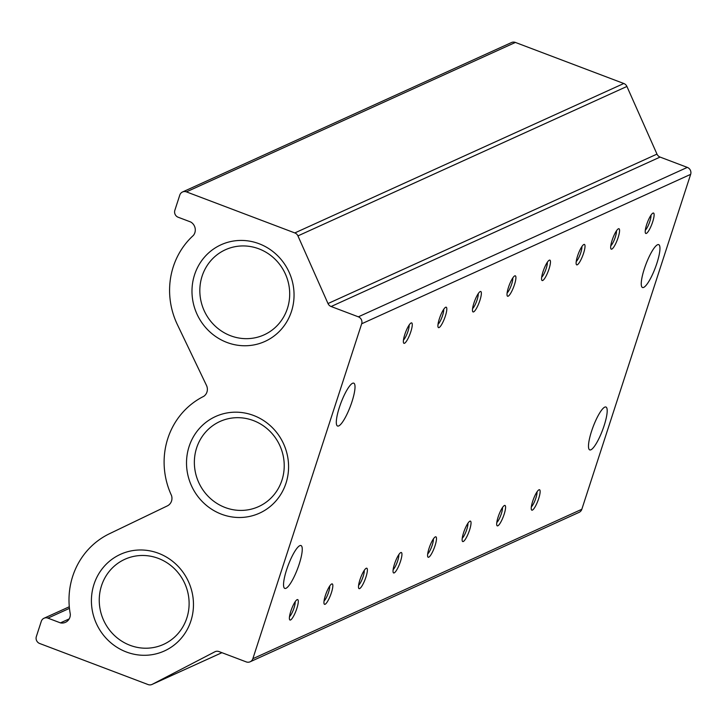 <?xml version="1.0" encoding="UTF-8"?>
<svg xmlns="http://www.w3.org/2000/svg" width="727" height="727" viewBox="0 0 727 727"><rect width="100%" height="100%" fill="white"/><g stroke="black" fill="none" stroke-linecap="round" stroke-linejoin="round"><path stroke-width="1.09" d="M339.355 407.456A22.919 4.998 -69.3 0 1 353.776 383.165A22.919 4.998 -69.3 0 1 351.968 401.731A22.919 4.998 -69.3 0 1 337.546 426.022A22.919 4.998 -69.3 0 1 339.355 407.456M286.592 569.841A22.919 4.998 -69.3 0 1 301.014 545.55A22.919 4.998 -69.3 0 1 299.206 564.116A22.919 4.998 -69.3 0 1 284.784 588.407A22.919 4.998 -69.3 0 1 286.592 569.841M644.295 268.945A22.919 4.998 -69.3 0 1 658.717 244.645A22.919 4.998 -69.3 0 1 656.908 263.21A22.919 4.998 -69.3 0 1 642.486 287.51A22.919 4.998 -69.3 0 1 644.295 268.945M591.533 431.329A22.919 4.998 -69.3 0 1 605.954 407.029A22.919 4.998 -69.3 0 1 604.146 425.595A22.919 4.998 -69.3 0 1 589.724 449.895A22.919 4.998 -69.3 0 1 591.533 431.329M290.836 611.171A10.914 2.381 -69.3 0 1 297.107 599.675A10.914 2.381 -69.3 0 1 296.843 608.444A10.914 2.381 -69.3 0 1 289.573 619.568A10.914 2.381 -69.3 0 1 290.836 611.171M289.491 616.678A8.551 1.863 110.7 0 0 294.035 607.917A8.551 1.863 110.7 0 0 295.135 601.783M325.387 595.477A10.914 2.381 -69.3 0 1 331.657 583.981A10.914 2.381 -69.3 0 1 331.394 592.75A10.914 2.381 -69.3 0 1 324.124 603.873A10.914 2.381 -69.3 0 1 325.387 595.477M324.042 600.984A8.551 1.863 110.7 0 0 328.586 592.223A8.551 1.863 110.7 0 0 329.685 586.089M359.938 579.782A10.914 2.381 -69.3 0 1 366.208 568.287A10.914 2.381 -69.3 0 1 365.945 577.056A10.914 2.381 -69.3 0 1 358.675 588.179A10.914 2.381 -69.3 0 1 359.938 579.782M358.593 585.29A8.551 1.863 110.7 0 0 363.137 576.529A8.551 1.863 110.7 0 0 364.236 570.395M394.479 564.088A10.914 2.381 -69.3 0 1 400.759 552.593A10.914 2.381 -69.3 0 1 400.495 561.362A10.914 2.381 -69.3 0 1 393.225 572.485A10.914 2.381 -69.3 0 1 394.479 564.088M393.143 569.595A8.551 1.863 110.7 0 0 397.687 560.835A8.551 1.863 110.7 0 0 398.787 554.701M429.03 548.394A10.914 2.381 -69.3 0 1 435.309 536.899A10.914 2.381 -69.3 0 1 435.046 545.668A10.914 2.381 -69.3 0 1 427.776 556.791A10.914 2.381 -69.3 0 1 429.03 548.394M427.694 553.901A8.551 1.863 110.7 0 0 432.238 545.141A8.551 1.863 110.7 0 0 433.337 539.007M463.581 532.7A10.914 2.381 -69.3 0 1 469.86 521.204A10.914 2.381 -69.3 0 1 469.587 529.974A10.914 2.381 -69.3 0 1 462.317 541.097A10.914 2.381 -69.3 0 1 463.581 532.7M462.245 538.207A8.551 1.863 110.7 0 0 466.789 529.447A8.551 1.863 110.7 0 0 467.888 523.313M498.131 517.006A10.914 2.381 -69.3 0 1 504.411 505.51A10.914 2.381 -69.3 0 1 504.138 514.28A10.914 2.381 -69.3 0 1 496.868 525.403A10.914 2.381 -69.3 0 1 498.131 517.006M496.795 522.513A8.551 1.863 110.7 0 0 501.339 513.753A8.551 1.863 110.7 0 0 502.439 507.619M532.682 501.312A10.914 2.381 -69.3 0 1 538.952 489.816A10.914 2.381 -69.3 0 1 538.689 498.586A10.914 2.381 -69.3 0 1 531.419 509.709A10.914 2.381 -69.3 0 1 532.682 501.312M531.346 506.819A8.551 1.863 110.7 0 0 535.881 498.059A8.551 1.863 110.7 0 0 536.989 491.925M404.812 334.465A10.914 2.381 -69.3 0 1 411.082 322.97A10.914 2.381 -69.3 0 1 410.819 331.739A10.914 2.381 -69.3 0 1 403.549 342.862A10.914 2.381 -69.3 0 1 404.812 334.465M403.476 339.982A8.551 1.863 110.7 0 0 408.011 331.221A8.551 1.863 110.7 0 0 409.119 325.078M439.362 318.771A10.914 2.381 -69.3 0 1 445.633 307.276A10.914 2.381 -69.3 0 1 445.369 316.045A10.914 2.381 -69.3 0 1 438.099 327.168A10.914 2.381 -69.3 0 1 439.362 318.771M438.027 324.287A8.551 1.863 110.7 0 0 442.561 315.527A8.551 1.863 110.7 0 0 443.67 309.384M473.913 303.077A10.914 2.381 -69.3 0 1 480.183 291.582A10.914 2.381 -69.3 0 1 479.92 300.351A10.914 2.381 -69.3 0 1 472.65 311.474A10.914 2.381 -69.3 0 1 473.913 303.077M472.577 308.593A8.551 1.863 110.7 0 0 477.112 299.833A8.551 1.863 110.7 0 0 478.212 293.69M508.464 287.383A10.914 2.381 -69.3 0 1 514.734 275.887A10.914 2.381 -69.3 0 1 514.471 284.657A10.914 2.381 -69.3 0 1 507.201 295.78A10.914 2.381 -69.3 0 1 508.464 287.383M507.119 292.899A8.551 1.863 110.7 0 0 511.663 284.139A8.551 1.863 110.7 0 0 512.762 277.996M543.014 271.689A10.914 2.381 -69.3 0 1 549.285 260.193A10.914 2.381 -69.3 0 1 549.021 268.963A10.914 2.381 -69.3 0 1 541.751 280.086A10.914 2.381 -69.3 0 1 543.014 271.689M541.67 277.205A8.551 1.863 110.7 0 0 546.213 268.445A8.551 1.863 110.7 0 0 547.313 262.302M577.565 255.995A10.914 2.381 -69.3 0 1 583.836 244.499A10.914 2.381 -69.3 0 1 583.572 253.269A10.914 2.381 -69.3 0 1 576.302 264.392A10.914 2.381 -69.3 0 1 577.565 255.995M576.22 261.511A8.551 1.863 110.7 0 0 580.764 252.751A8.551 1.863 110.7 0 0 581.864 246.607M612.116 240.301A10.914 2.381 -69.3 0 1 618.386 228.805A10.914 2.381 -69.3 0 1 618.123 237.575A10.914 2.381 -69.3 0 1 610.853 248.698A10.914 2.381 -69.3 0 1 612.116 240.301M610.771 245.817A8.551 1.863 110.7 0 0 615.315 237.057A8.551 1.863 110.7 0 0 616.414 230.913M646.657 224.607A10.914 2.381 -69.3 0 1 652.937 213.111A10.914 2.381 -69.3 0 1 652.673 221.88A10.914 2.381 -69.3 0 1 645.403 233.003A10.914 2.381 -69.3 0 1 646.657 224.607M645.322 230.123A8.551 1.863 110.7 0 0 649.865 221.362A8.551 1.863 110.7 0 0 650.965 215.219M221.508 514.207A53.08 50.599 65.6 0 1 189.102 446.496A53.08 50.599 65.6 0 1 253.587 415.471A53.08 50.599 65.6 0 1 285.993 483.191A53.08 50.599 65.6 0 1 221.508 514.207M253.414 420.579A46.737 44.556 -114.4 0 0 219.963 421.487A46.737 44.556 -114.4 0 0 194.445 465.271A46.737 44.556 -114.4 0 0 225.17 507.519A46.737 44.556 -114.4 0 0 258.621 506.601A46.737 44.556 -114.4 0 0 284.139 462.826A46.737 44.556 -114.4 0 0 253.414 420.579M126.398 652.001A53.08 50.599 65.6 0 1 94.001 584.29A53.08 50.599 65.6 0 1 158.477 553.274A53.08 50.599 65.6 0 1 190.883 620.985A53.08 50.599 65.6 0 1 126.398 652.001M158.313 558.381A46.737 44.556 -114.4 0 0 124.853 559.29A46.737 44.556 -114.4 0 0 99.335 603.074A46.737 44.556 -114.4 0 0 130.06 645.312A46.737 44.556 -114.4 0 0 163.52 644.404A46.737 44.556 -114.4 0 0 189.029 600.62A46.737 44.556 -114.4 0 0 158.313 558.381M226.978 342.462A53.08 50.599 65.6 0 1 194.572 274.742A53.08 50.599 65.6 0 1 259.057 243.727A53.08 50.599 65.6 0 1 291.463 311.438A53.08 50.599 65.6 0 1 226.978 342.462M258.885 248.834A46.737 44.556 -114.4 0 0 225.434 249.743A46.737 44.556 -114.4 0 0 199.916 293.526A46.737 44.556 -114.4 0 0 230.641 335.765A46.737 44.556 -114.4 0 0 264.092 334.856A46.737 44.556 -114.4 0 0 289.61 291.073A46.737 44.556 -114.4 0 0 258.885 248.834M687.315 167.392L358.347 316.827A5.452 5.198 65.6 0 1 361.673 323.788L252.851 658.707A5.452 5.198 65.6 0 1 250.133 661.788L579.101 512.353A5.452 5.198 -114.4 0 0 581.827 509.273L690.65 174.353A5.452 5.198 -114.4 0 0 687.315 167.392L660.089 157.077L331.112 306.512A5.452 5.198 65.6 0 1 328.004 303.55L297.934 235.893A5.452 5.198 65.6 0 0 294.826 232.931L186.421 191.873A5.452 5.198 65.6 0 0 182.522 191.983L511.49 42.548A5.452 5.198 -114.4 0 1 515.398 42.439L186.421 191.873M328.004 303.55L656.981 154.106L626.91 86.458A5.452 5.198 -114.4 0 0 623.802 83.496L515.398 42.439M656.981 154.106A5.452 5.198 -114.4 0 0 660.089 157.077M250.133 661.788A5.452 5.198 65.6 0 1 246.226 661.888L218.991 651.574A5.452 5.198 65.6 0 0 214.856 651.801L152.225 684.343A5.452 5.198 65.6 0 1 148.081 684.561L39.685 643.504A5.452 5.198 65.6 0 1 36.35 636.543L41.294 621.321A5.452 5.198 65.6 0 1 47.927 618.132L60.441 622.875L69.192 618.895M60.441 622.875A8.842 8.424 65.6 0 0 70.301 614.161A76.39 72.818 -114.4 0 1 109.468 533.727L167.337 505.901A8.733 8.324 65.6 0 0 171.499 495.496A76.39 72.818 -114.4 0 1 203.714 396.351A8.733 8.324 65.6 0 0 206.486 385.419L177.406 324.669A76.39 72.818 -114.4 0 1 193.355 235.448A8.842 8.424 65.6 0 0 190.701 221.989L178.179 217.246A5.452 5.198 65.6 0 1 174.853 210.285L179.796 195.063A5.452 5.198 65.6 0 1 182.522 191.983M358.347 316.827L331.112 306.512M690.65 174.353L361.673 323.788M252.851 658.707L581.827 509.273M626.91 86.458L297.934 235.893M215.328 651.583L214.856 651.801M152.225 684.343L221.917 652.682M294.826 232.931L623.802 83.496M69.456 608.354L47.927 618.132M151.988 684.452L221.926 652.692M44.02 618.241L69.301 606.754"/></g></svg>
